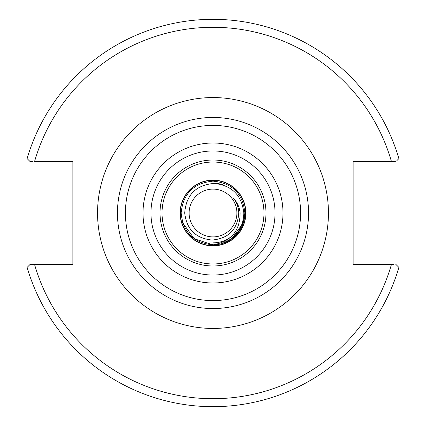 <?xml version="1.0" encoding="UTF-8"?>
<svg xmlns="http://www.w3.org/2000/svg" width="426" height="426" viewBox="0 0 426 426"><rect width="100%" height="100%" fill="white"/><g stroke="black" fill="none" stroke-linecap="round" stroke-linejoin="round"><path stroke-width="0.64" d="M160.016 213A52.984 52.984 0 0 1 213 160.016A52.984 52.984 0 0 1 265.984 213A52.984 52.984 0 0 1 213 265.984A52.984 52.984 0 0 1 160.016 213M180.155 213A32.845 32.845 0 0 1 213 180.155A32.845 32.845 0 0 1 245.845 213A32.845 32.845 0 0 1 213 245.845A32.845 32.845 0 0 1 180.155 213M308.541 213A95.541 95.541 0 0 1 213 308.541A95.541 95.541 0 0 1 117.459 213A95.541 95.541 0 0 1 213 117.459A95.541 95.541 0 0 1 308.541 213A95.541 95.541 0 0 0 213 117.459A95.541 95.541 0 0 0 117.459 213M27.36 158.845L27.12 158.605A193.676 193.676 0 0 1 398.88 158.605L398.64 158.845M396.915 160.565L398.88 158.605A193.676 193.676 0 0 0 27.12 158.605L30.225 161.704L31.977 161.704M32.472 161.704L30.225 161.704M395.445 161.704L353.527 161.704A0.399 0.399 0 0 0 353.133 162.104L353.133 263.896A0.399 0.399 0 0 0 353.527 264.296L393.528 264.296M29.08 265.435L30.225 264.296L72.473 264.296A0.399 0.399 0 0 0 72.867 263.896L72.867 162.104A0.399 0.399 0 0 0 72.473 161.704L34.511 161.704A185.715 185.715 0 0 1 391.489 161.704M391.489 264.296A185.715 185.715 0 0 1 34.511 264.296L30.225 264.296L27.36 267.155M398.64 267.155L398.88 267.395A193.676 193.676 0 0 1 27.12 267.395A193.676 193.676 0 0 0 398.88 267.395L395.775 264.296M396.079 264.594L396.92 265.441M213 242.857A29.857 29.857 0 0 0 231.419 236.499M223.687 185.124A29.857 29.857 0 0 0 213 183.143M213 244.849C230.929 241.659 239.976 231.041 240.136 213C239.508 207.425 237.319 202.531 233.57 198.308C236.84 202.669 238.576 207.563 238.778 213C237.474 229.539 228.554 238.555 212.01 240.051C195.683 238.347 186.583 229.332 184.698 213C186.141 194.938 195.907 185.081 214.001 183.425C231.845 185.289 241.787 195.145 243.826 213C243.347 227.819 236.185 237.969 222.351 243.443L231.717 238.768L243.289 222.841L244.849 213L243.289 222.841L231.717 238.768L222.351 243.443L231.717 238.768L243.289 222.841L244.849 213L243.289 222.841L231.717 238.768L222.351 243.443L231.717 238.768L243.289 222.841L244.849 213L243.289 222.841L231.717 238.768L222.351 243.443L231.717 238.768L243.289 222.841L244.849 213L243.289 222.841L231.717 238.768L222.351 243.443L231.717 238.768L243.289 222.841L244.849 213L243.289 222.841L231.717 238.768L222.351 243.443L231.717 238.768L243.289 222.841L244.849 213L243.289 222.841L231.717 238.768L222.351 243.443A31.849 31.849 0 0 0 244.849 213L243.289 222.841L231.717 238.768L222.351 243.443A31.849 31.849 0 0 0 244.849 213C242.958 193.654 232.346 183.042 213 181.151C193.654 183.042 183.042 193.654 181.151 213C183.042 193.654 193.654 183.042 213 181.151C232.346 183.042 242.958 193.654 244.849 213C242.958 193.654 232.346 183.042 213 181.151C193.654 183.042 183.042 193.654 181.151 213C183.042 193.654 193.654 183.042 213 181.151C232.346 183.042 242.958 193.654 244.849 213C242.958 193.654 232.346 183.042 213 181.151C193.654 183.042 183.042 193.654 181.151 213C183.042 193.654 193.654 183.042 213 181.151C232.346 183.042 242.958 193.654 244.849 213C242.958 193.654 232.346 183.042 213 181.151C193.654 183.042 183.042 193.654 181.151 213C183.042 193.654 193.654 183.042 213 181.151C232.346 183.042 242.958 193.654 244.849 213C242.958 193.654 232.346 183.042 213 181.151C193.654 183.042 183.042 193.654 181.151 213C183.042 193.654 193.654 183.042 213 181.151C232.346 183.042 242.958 193.654 244.849 213C242.958 193.654 232.346 183.042 213 181.151C193.654 183.042 183.042 193.654 181.151 213L182.711 222.841L194.283 238.768L213 244.849L194.283 238.768L182.711 222.841L181.151 213L182.711 222.841L194.283 238.768L213 244.849L194.283 238.768L182.711 222.841L181.151 213L182.711 222.841L194.283 238.768L213 244.849L194.283 238.768L182.711 222.841L181.151 213L182.711 222.841L194.283 238.768L213 244.849L194.283 238.768L182.711 222.841L181.151 213L182.711 222.841L194.283 238.768L213 244.849L194.283 238.768L182.711 222.841L181.151 213L182.711 222.841L194.283 238.768L213 244.849C193.654 242.958 183.042 232.346 181.151 213C183.042 193.654 193.654 183.042 213 181.151C232.346 183.042 242.958 193.654 244.849 213L243.289 222.841L231.717 238.768L222.351 243.443A31.849 31.849 0 0 1 213 244.849L194.283 238.768L182.711 222.841L181.151 213C183.042 193.654 193.654 183.042 213 181.151C232.346 183.042 242.958 193.654 244.849 213A31.849 31.849 0 0 0 244.742 210.396M236.888 213A23.888 23.888 0 0 1 213 236.888A23.888 23.888 0 0 1 189.112 213A23.888 23.888 0 0 1 213 189.112A23.888 23.888 0 0 1 236.888 213M181.151 213A31.849 31.849 0 0 0 181.258 215.604A31.849 31.849 0 0 1 181.151 213M150.964 213A62.036 62.036 0 0 0 213 275.036A62.036 62.036 0 0 0 275.036 213A62.036 62.036 0 0 0 213 150.964A62.036 62.036 0 0 0 150.964 213M282.992 213A69.992 69.992 0 0 1 213 282.992A69.992 69.992 0 0 1 143.008 213A69.992 69.992 0 0 1 213 143.008A69.992 69.992 0 0 1 282.992 213M263.976 213A50.976 50.976 0 0 0 213 162.024A50.976 50.976 0 0 0 162.024 213A50.976 50.976 0 0 0 213 263.976A50.976 50.976 0 0 0 263.976 213M125.42 213A87.58 87.58 0 0 0 213 300.58A87.58 87.58 0 0 0 300.58 213A87.58 87.58 0 0 0 213 125.42A87.58 87.58 0 0 0 125.42 213M97.554 213A115.446 115.446 0 0 1 213 97.554A115.446 115.446 0 0 1 328.446 213A115.446 115.446 0 0 1 213 328.446A115.446 115.446 0 0 1 97.554 213M180.358 213A32.642 32.642 0 0 1 213 180.358A32.642 32.642 0 0 1 245.642 213A32.642 32.642 0 0 1 213 245.642A32.642 32.642 0 0 1 180.358 213"/></g></svg>
